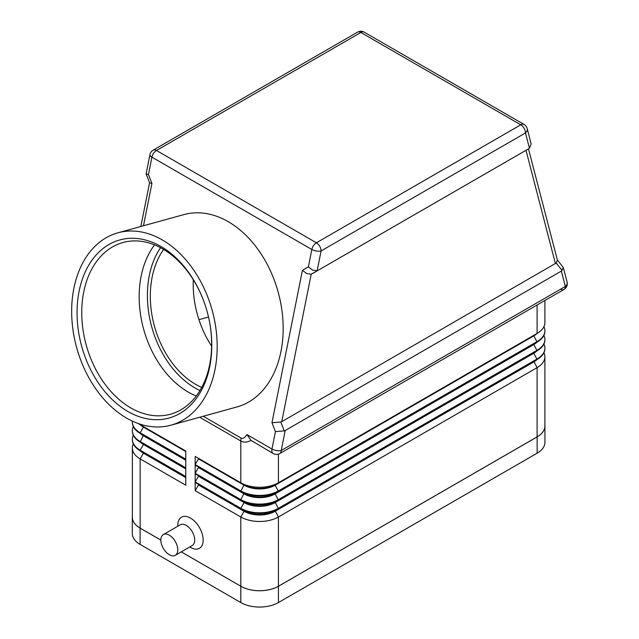 <?xml version="1.0" encoding="UTF-8"?>
<svg xmlns="http://www.w3.org/2000/svg" width="639" height="639" viewBox="0 0 639 639"><rect width="100%" height="100%" fill="white"/><g stroke="black" fill="none" stroke-linecap="round" stroke-linejoin="round"><path stroke-width="0.96" d="M163.32 534.587L180.254 524.811A11.973 6.909 60 0 1 186.245 525.402A11.973 6.909 60 0 1 194.064 535.953A11.973 6.909 60 0 1 192.227 545.546L175.294 555.323A11.973 6.909 60 0 1 169.311 554.732A11.973 6.909 60 0 1 161.491 544.18A11.973 6.909 60 0 1 163.32 534.587A11.973 6.909 60 0 1 169.311 535.178A11.973 6.909 60 0 1 177.131 545.73A11.973 6.909 60 0 1 175.294 555.323M190.478 547.399L189.751 546.984L190.478 547.399A17.956 10.368 60 0 0 203.17 540.067A17.956 10.368 60 0 0 190.478 518.077A17.956 10.368 60 0 0 177.778 525.402L177.778 526.24M557.32 259.841L563.326 267.573L561.369 271.08L565.355 286.432A6.654 3.842 60 0 1 563.973 289.475L279.842 453.514A6.654 3.842 -120 0 0 281.224 450.471L285.21 430.518L284.283 430.878L280.809 422.028L271.966 422.746L275.449 431.605L284.283 430.878M199.68 417.251L240.799 440.99C243.731 442.643 247.141 442.444 251.039 440.391L246.989 434.592C244.737 437.827 242.772 438.985 241.103 438.074L203.298 416.245M251.039 440.391L273.188 453.514A6.654 6.654 0 0 0 279.842 453.514L563.973 289.475A6.654 3.842 60 0 1 560.651 289.147M280.809 422.028L281.735 421.668L311.209 274.187L306.752 273.572L302.431 270.321L271.966 422.746M311.209 274.187L317.974 270.401L317.136 270.76L321.097 250.943L525.482 132.944A6.654 4.689 -14.6 0 0 527.319 129.326A6.654 4.689 -14.6 0 0 527.215 128.559A6.654 6.654 0 0 0 524.1 124.469A6.654 3.842 120 0 0 523.653 124.278A6.654 3.842 120 0 0 520.777 124.805L316.393 242.796A6.654 3.842 120 0 0 313.517 245.592A6.654 3.842 120 0 0 311.84 249.49A6.654 2.748 11.3 0 0 316.505 251.039A6.654 2.748 11.3 0 0 321.097 250.943A6.654 3.842 60 0 0 319.716 246.311A6.654 3.842 60 0 0 316.393 242.796L156.483 150.477A6.654 3.842 120 0 0 153.608 153.272A6.654 3.842 120 0 0 151.93 157.162L311.84 249.49L308.365 266.894L312.679 270.145L317.136 270.76M524.1 124.469L364.19 32.15A6.654 6.654 0 0 0 357.536 32.15L153.152 150.149A6.654 6.654 0 0 0 149.957 154.606L146.107 173.872L149.598 182.834L151.93 183.425L148.448 174.575L146.115 173.984M527.215 128.559L531.137 144.023L529.435 148.192L528.597 148.799L312.048 273.819M281.735 421.668L556.21 263.02L562.136 270.465M528.485 148.863L557.4 260.137L556.21 263.02M183.856 214.608A99.772 70.282 74.6 0 1 228.219 221.669A99.772 70.282 74.6 0 1 283.029 322.344A99.772 70.282 74.6 0 1 236.965 406.947A99.772 70.282 74.6 0 0 283.029 322.344A99.772 70.282 74.6 0 0 228.219 221.669A99.772 70.282 74.6 0 0 183.856 214.608L117.872 232.828A99.772 70.282 74.6 0 1 162.234 239.889A99.772 70.282 74.6 0 1 217.036 340.563A99.772 70.282 74.6 0 1 170.98 425.175A99.772 70.282 74.6 0 1 126.618 418.106A99.772 70.282 74.6 0 1 71.808 317.431A99.772 70.282 74.6 0 1 117.872 232.828M208.506 317.024L198.945 319.668M201.732 387.434A82.415 58.053 74.6 0 1 195.702 384.382A82.415 58.053 74.6 0 1 163.632 249.434M211.637 346.162A82.415 58.053 74.6 0 1 193.305 279.778M127.936 411.508A92.391 65.074 74.6 0 1 79.092 291.28A92.391 65.074 74.6 0 1 160.916 246.486A92.391 65.074 74.6 0 1 203.641 300.825A92.391 65.074 74.6 0 1 209.704 322.791A92.391 65.074 74.6 0 1 127.936 411.508M203.713 301.017A89.061 62.734 -105.4 0 0 162.594 248.827A89.061 62.734 -105.4 0 0 122.992 242.516A89.061 62.734 -105.4 0 0 81.872 318.046A89.061 62.734 -105.4 0 0 130.803 407.914A89.061 62.734 -105.4 0 0 170.405 414.224A89.061 62.734 -105.4 0 0 209.672 322.591M154.542 244.881A89.061 62.734 -105.4 0 0 188.217 392.058A89.061 62.734 -105.4 0 0 196.269 396.004M533.853 335.299A21.95 12.676 180 0 1 533.813 335.323L278.428 482.772A26.606 15.36 180 0 1 240.799 482.772L195.175 456.43L195.175 464.577L240.799 490.92A26.606 15.36 0 0 0 278.428 490.92L537.103 341.569A26.606 15.36 0 0 0 544.899 330.706A26.606 15.36 0 0 0 543.949 326.633M185.773 450.998L140.149 424.663L185.773 450.998L185.773 459.145L140.149 432.811L143.44 427.108A21.95 12.676 180 0 1 140.117 424.647M133.311 426.564A26.606 15.36 0 0 0 132.353 430.638A26.606 15.36 0 0 0 140.149 441.501L185.773 467.836L185.773 459.689L140.149 433.354A26.606 15.36 180 0 1 132.353 422.491A26.606 15.36 180 0 1 132.361 422.219M185.773 468.379L140.149 442.044L185.773 468.379L185.773 476.526L140.149 450.183L143.44 444.488A21.95 12.676 180 0 1 140.117 442.02M133.311 443.945A26.606 15.36 0 0 0 132.353 448.019A26.606 15.36 0 0 0 140.149 458.874L185.773 485.217L185.773 477.069L140.149 450.727A26.606 15.36 180 0 1 132.353 439.872A26.606 15.36 180 0 1 132.361 439.6M132.353 448.019L132.353 517.263A26.606 15.36 0 0 0 140.149 528.118L160.844 540.067M181.284 551.872L240.799 586.235A26.606 15.36 0 0 0 278.428 586.235L537.103 436.884A26.606 15.36 0 0 0 544.899 426.021L544.899 356.778A26.606 15.36 0 0 0 543.949 352.704M544.899 348.359A26.606 15.36 180 0 1 544.899 348.63A26.606 15.36 180 0 1 537.111 359.493L278.428 508.844A26.606 15.36 180 0 1 240.799 508.844L195.175 482.501L195.175 490.648L240.799 516.983A26.606 15.36 0 0 0 278.428 516.983L537.103 367.641A26.606 15.36 0 0 0 544.899 356.778M544.899 339.668A26.606 15.36 180 0 1 544.899 339.94A26.606 15.36 180 0 1 537.111 350.803L278.428 500.153A26.606 15.36 180 0 1 240.799 500.153L195.175 473.811L195.175 481.958L240.799 508.301A26.606 15.36 0 0 0 278.428 508.301L537.103 358.95A26.606 15.36 0 0 0 544.899 348.087A26.606 15.36 0 0 0 543.949 344.014M533.853 343.99A21.95 12.676 180 0 1 533.813 344.014L275.137 493.364A21.95 12.676 180 0 1 244.09 493.364L195.175 465.12L195.175 473.267L240.799 499.61A26.606 15.36 0 0 0 278.428 499.61L537.103 350.26A26.606 15.36 0 0 0 544.899 339.397A26.606 15.36 0 0 0 543.949 335.323M561.369 271.08L285.21 430.518M317.974 270.401L525.122 150.804M195.175 456.43L244.09 484.674L240.799 482.772L240.799 440.99A13.299 7.684 -60 0 1 240.879 439.56A13.299 7.684 -60 0 1 241.103 438.074M195.175 464.577L198.473 458.874L244.09 485.217A21.95 12.676 0 0 0 275.137 485.217L275.137 484.674A21.95 12.676 180 0 1 244.09 484.674L240.799 482.772M195.175 473.267L198.473 467.564L244.09 493.907A21.95 12.676 0 0 0 275.137 493.907L275.137 493.364L278.428 491.463L275.137 485.217L533.813 335.866L533.813 335.323L537.103 333.422L278.428 482.772L278.428 454.129M544.899 300.49L544.899 322.559A26.606 15.36 180 0 1 537.111 333.422A26.606 15.36 180 0 1 537.103 333.422L537.103 304.987M533.853 352.68A21.95 12.676 180 0 1 533.813 352.704L537.111 350.803A26.606 15.36 180 0 1 537.103 350.803L275.137 502.054L278.428 500.153L275.137 493.907L533.813 344.557L533.813 344.014L537.103 342.113L533.813 335.866A21.95 12.676 0 0 0 537.135 333.406M195.175 465.12L244.09 493.364L240.799 491.463L244.09 484.674M544.899 330.978A26.606 15.36 180 0 1 544.899 331.25A26.606 15.36 180 0 1 537.111 342.113L278.428 491.463A26.606 15.36 180 0 1 240.799 491.463M537.111 342.113L533.813 344.014L537.103 342.113A26.606 15.36 180 0 1 537.103 342.113A21.95 12.676 0 0 1 533.813 344.557L537.103 350.803M533.813 352.704L533.813 353.247A21.95 12.676 0 0 0 537.135 350.787M244.09 493.364L240.799 499.61L240.799 500.153L244.09 502.054L195.175 473.811M278.428 500.153L275.137 502.054A21.95 12.676 180 0 1 244.09 502.054L244.09 502.597A21.95 12.676 0 0 0 275.137 502.597L533.813 353.247L537.103 359.493A26.606 15.36 180 0 1 537.103 359.493L275.137 510.745A21.95 12.676 180 0 1 244.09 510.745L195.175 482.501M195.175 481.958L198.473 476.255L244.09 502.597L240.799 508.301L240.799 508.844L244.09 510.745L244.09 511.288A21.95 12.676 0 0 0 275.137 511.288L533.813 361.938A21.95 12.676 0 0 0 537.135 359.477L533.813 361.394A21.95 12.676 180 0 0 533.853 361.37M198.473 458.874L198.473 458.331M198.473 467.564L198.473 467.021M198.473 476.255L198.473 475.712M278.428 508.844L275.137 510.745L278.428 508.844L275.137 502.054M195.175 490.648L198.473 484.945L244.09 511.288L240.799 516.983L240.799 586.235L181.26 551.88M198.473 484.945L198.473 484.402M143.4 426.54A21.95 12.676 0 0 0 143.44 426.564L140.149 424.663A26.606 15.36 180 0 1 138.463 423.593M132.393 421.117A26.606 15.36 0 0 0 132.353 421.948A26.606 15.36 0 0 0 140.149 432.811L140.149 433.354L185.773 459.689M185.773 451.541L143.44 427.108L143.44 426.564L140.149 424.663L140.149 424.16M143.4 435.231A21.95 12.676 0 0 0 143.44 435.255L140.149 433.354M185.773 460.232L143.44 435.798A21.95 12.676 180 0 1 140.117 433.338M143.4 443.921A21.95 12.676 0 0 0 143.44 443.945L140.149 442.044A26.606 15.36 180 0 1 132.353 431.181A26.606 15.36 180 0 1 132.361 430.91M133.311 435.255A26.606 15.36 0 0 0 132.353 439.328A26.606 15.36 0 0 0 140.149 450.183L140.149 450.727L185.773 477.069M185.773 468.922L143.44 444.488L143.44 443.945L140.149 442.044L143.44 435.255M143.4 452.612A21.95 12.676 0 0 0 143.44 452.628L140.149 450.727L143.44 452.628L143.44 453.171A21.95 12.676 180 0 1 140.117 450.711M185.773 477.613L143.44 453.171L140.149 458.874L140.149 528.118M160.844 540.099L140.101 528.118A26.606 15.36 180 0 1 132.313 517.263A26.606 15.36 180 0 1 132.353 516.344M544.899 425.111A26.606 15.36 180 0 1 544.947 426.021A26.606 15.36 180 0 1 537.151 436.884L278.428 586.259A26.606 15.36 180 0 1 240.799 586.259L240.799 602.553L140.101 544.412A26.606 15.36 180 0 1 132.313 533.549L132.313 517.263M544.947 426.021L544.947 442.316A26.606 15.36 180 0 1 537.151 453.179L278.428 602.553A26.606 15.36 180 0 1 240.799 602.553M160.525 247.676A86.401 60.865 -105.4 0 0 194.991 387.945A86.401 60.865 -105.4 0 0 199.967 390.541M563.973 289.475L563.973 289.475A6.654 6.654 0 0 0 567.089 282.047A6.654 4.689 -14.6 0 1 567.192 282.805A6.654 4.689 -14.6 0 1 565.355 286.432L281.224 450.471A6.654 2.748 11.3 0 1 276.623 450.567A6.654 2.748 11.3 0 1 271.966 449.017A6.654 3.842 120 0 0 272.797 453.227A6.654 3.842 120 0 0 273.188 453.514M275.449 431.605L271.966 449.017L246.989 434.592M149.957 154.606A6.654 2.748 11.3 0 0 149.941 154.878A6.654 2.748 11.3 0 0 151.93 157.162L148.448 174.575M364.19 32.15A6.654 3.842 120 0 0 363.735 31.95A6.654 3.842 120 0 0 360.859 32.477L156.483 150.477A6.654 3.842 -120 0 0 153.152 150.149L357.536 32.15A6.654 3.842 60 0 1 360.859 32.477L520.777 124.805A6.654 3.842 -120 0 1 524.1 128.311A6.654 3.842 -120 0 1 525.482 132.944L529.435 148.192M525.993 150.301L555.435 263.643M143.471 225.759L151.93 183.425M308.365 266.894L302.431 270.321M533.813 335.323L537.103 333.422L533.813 335.323M533.813 361.394L537.103 367.641L537.103 436.884M275.137 510.745L278.428 516.983L278.428 602.553M537.151 453.179L537.151 436.884M140.101 544.412L140.101 528.118M149.574 182.786L140.844 226.486M170.98 425.175L236.965 406.947M563.326 267.573L567.089 282.047M544.899 339.94L544.899 339.397M544.899 348.63L544.899 348.087M544.899 331.25L544.899 330.706M132.353 422.491L132.353 421.948M132.353 431.181L132.353 430.638M132.353 439.872L132.353 439.328"/></g></svg>
